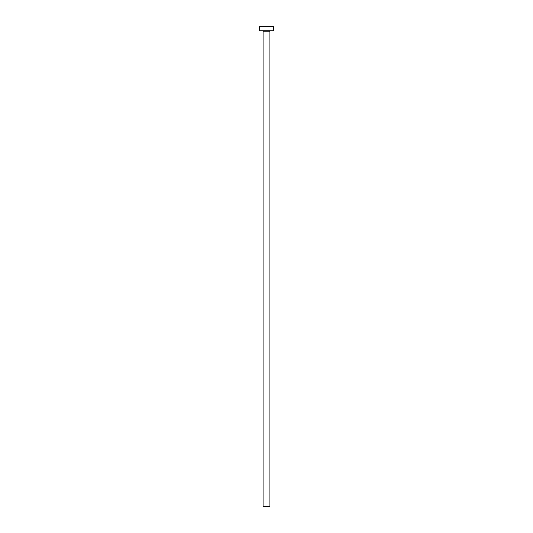 <?xml version="1.0" encoding="UTF-8"?>
<svg xmlns="http://www.w3.org/2000/svg" width="533" height="533" viewBox="0 0 533 533"><rect width="100%" height="100%" fill="white"/><g stroke="black" fill="none" stroke-linecap="round" stroke-linejoin="round"><path stroke-width="0.8" d="M269.925 31.174L263.075 31.174L263.075 506.35L269.925 506.35L269.925 31.174A0.413 0.413 0 0 1 270.338 30.761M263.075 31.174A0.413 0.413 0 0 0 262.662 30.761M273.356 30.761L259.644 30.761L259.644 26.65L273.356 26.65L273.356 30.761"/></g></svg>
